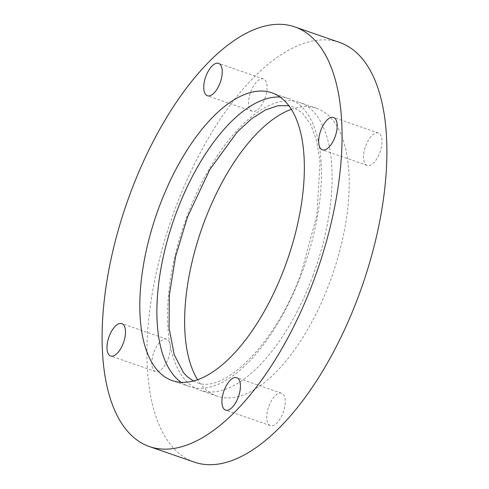 <?xml version="1.0" encoding="UTF-8"?>
<svg xmlns="http://www.w3.org/2000/svg" width="489" height="489" viewBox="0 0 489 489"><rect width="100%" height="100%" fill="white"/><g stroke="black" fill="none" stroke-linecap="round" stroke-linejoin="round"><path stroke-width="0.37" stroke-dasharray="2.44 1.83" d="M312.813 275.992A152.275 69.297 -70.9 0 0 299.763 102.494A152.275 69.297 -70.9 0 0 186.859 216.713A152.275 69.297 -70.9 0 0 199.915 390.21A152.275 69.297 -70.9 0 0 312.813 275.992M280.124 97.054A152.275 69.297 109.1 0 1 289.085 98.79A152.275 69.297 109.1 0 1 302.141 272.287A152.275 69.297 109.1 0 1 189.237 386.506A152.275 69.297 109.1 0 1 181.126 382.312M365.686 145.881A17.133 7.793 109.1 0 1 378.388 133.032A17.133 7.793 109.1 0 1 379.855 152.55A17.133 7.793 109.1 0 1 367.153 165.398A17.133 7.793 109.1 0 1 365.686 145.881M268.907 406.108A17.133 7.793 109.1 0 1 281.609 393.26A17.133 7.793 109.1 0 1 283.076 412.777A17.133 7.793 109.1 0 1 270.38 425.626A17.133 7.793 109.1 0 1 268.907 406.108M153.98 352.013A17.133 7.793 109.1 0 1 166.682 339.164A17.133 7.793 109.1 0 1 168.149 358.681A17.133 7.793 109.1 0 1 155.447 371.53A17.133 7.793 109.1 0 1 153.98 352.013M250.753 91.785A17.133 7.793 109.1 0 1 263.455 78.931A17.133 7.793 109.1 0 1 264.928 98.454A17.133 7.793 109.1 0 1 252.226 111.303A17.133 7.793 109.1 0 1 250.753 91.785M194.109 462.068A222.067 101.058 109.1 0 1 175.074 209.054A222.067 101.058 109.1 0 1 339.727 42.488M291.407 109.34A152.275 69.297 109.1 0 1 316.841 108.424A152.275 69.297 109.1 0 1 329.892 281.921A152.275 69.297 109.1 0 1 216.994 396.139A152.275 69.297 109.1 0 1 197.593 379.66M193.381 380.962L196.657 382.361C222.617 395.069 276.034 344.623 301.53 271.933L316.951 214.922L320.044 162.715L316.811 141.303L310.692 124.432L302.312 112.855L292.343 106.639L288.901 105.71M378.388 133.032L333.553 117.47M281.609 393.26L236.774 377.697M166.682 339.164L121.847 323.602M263.455 78.931L218.62 63.374M316.841 108.424L299.763 102.494M289.085 98.79L272.006 92.861M189.237 386.506L172.159 380.576M216.994 396.139L199.915 390.21M252.226 111.303L207.391 95.74M155.447 371.53L110.612 355.968M270.38 425.626L225.545 410.069M367.153 165.398L322.318 149.836"/><path stroke-width="0.73" d="M181.126 382.312A152.275 69.297 109.1 0 1 176.187 213.008A152.275 69.297 109.1 0 1 280.124 97.054M320.851 130.318A17.133 7.793 109.1 0 1 333.553 117.47A17.133 7.793 109.1 0 1 335.02 136.987A17.133 7.793 109.1 0 1 322.318 149.836A17.133 7.793 109.1 0 1 320.851 130.318M224.072 390.546A17.133 7.793 109.1 0 1 236.774 377.697A17.133 7.793 109.1 0 1 238.247 397.215A17.133 7.793 109.1 0 1 225.545 410.069A17.133 7.793 109.1 0 1 224.072 390.546M109.145 336.45A17.133 7.793 109.1 0 1 121.847 323.602A17.133 7.793 109.1 0 1 123.314 343.119A17.133 7.793 109.1 0 1 110.612 355.968A17.133 7.793 109.1 0 1 109.145 336.45M205.924 76.223A17.133 7.793 109.1 0 1 218.62 63.374A17.133 7.793 109.1 0 1 220.093 82.892A17.133 7.793 109.1 0 1 207.391 95.74A17.133 7.793 109.1 0 1 205.924 76.223M294.891 26.932L339.727 42.488A222.067 101.058 109.1 0 1 358.755 295.509A222.067 101.058 109.1 0 1 194.109 462.068L149.273 446.512A222.067 101.058 109.1 0 1 130.245 193.491A222.067 101.058 109.1 0 1 294.891 26.932A222.067 101.058 109.1 0 1 313.926 279.946A222.067 101.058 109.1 0 1 149.273 446.512M197.593 379.66A152.275 69.297 109.1 0 1 203.944 222.636A152.275 69.297 109.1 0 1 291.407 109.34M159.108 207.079A152.275 69.297 109.1 0 1 272.006 92.861A152.275 69.297 109.1 0 1 285.056 266.364A152.275 69.297 109.1 0 1 172.159 380.576A152.275 69.297 109.1 0 1 159.108 207.079M288.901 105.71L277.899 105.722L265.227 110.043L251.419 118.888L237.183 132.067L209.873 169.463L187.47 217.067L175.551 256.639L169.328 295.313L169.09 328.058L174.206 354.708L183.485 372.642L187.232 376.652L193.381 380.962"/></g></svg>

